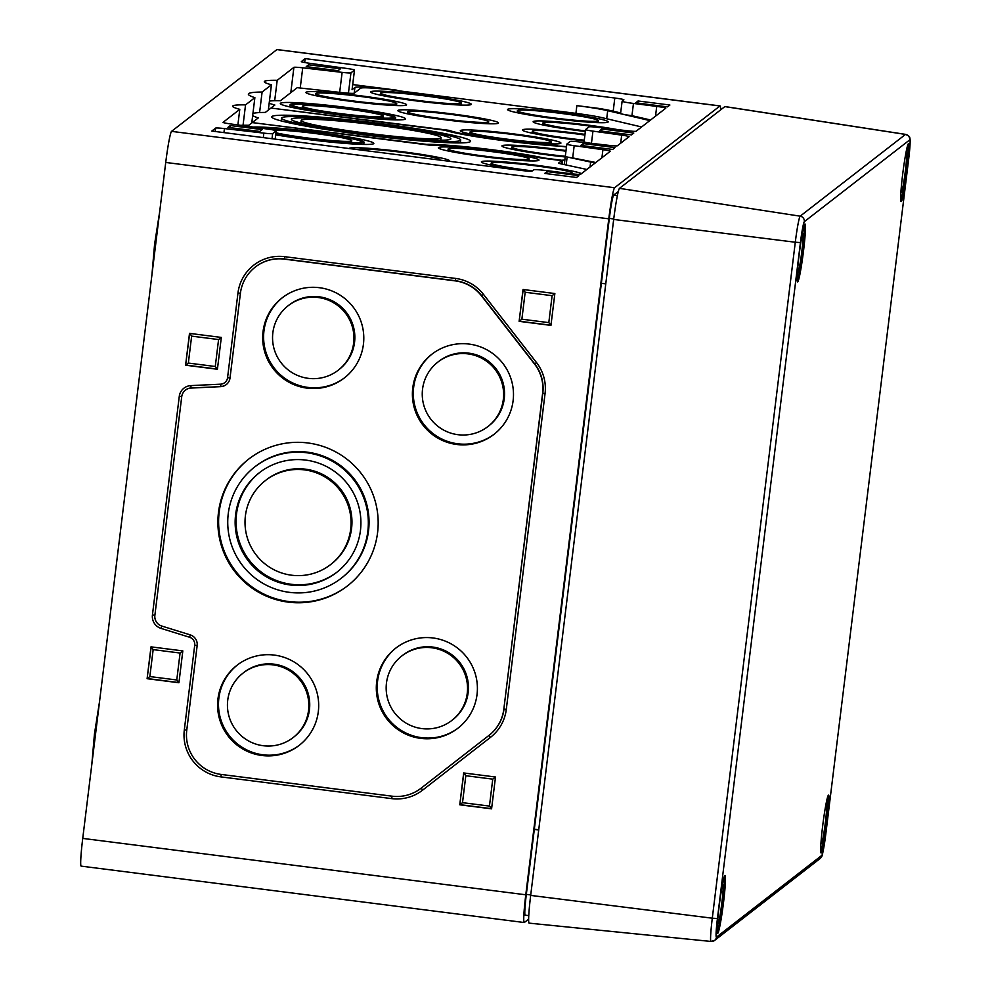 <?xml version="1.0" encoding="UTF-8"?>
<svg xmlns="http://www.w3.org/2000/svg" width="991" height="991" viewBox="0 0 991 991"><rect width="100%" height="100%" fill="white"/><g stroke="black" fill="none" stroke-linecap="round" stroke-linejoin="round"><path stroke-width="1.49" d="M618.297 191.498L613.677 195.078A22.26 1.474 97.3 0 0 609.329 218.404L601.364 283.302L605.774 283.86M601.364 283.302L526.332 894.353A22.26 1.474 97.3 0 0 525.168 915.164L528.773 915.622M720.556 109.927A29.68 1.97 97.3 0 0 720.073 105.926A29.68 1.97 97.3 0 0 719.937 105.975L614.581 187.733A29.68 1.97 97.3 0 0 608.784 218.825L525.787 894.786A29.68 1.97 97.3 0 0 524.227 922.522A29.68 1.97 97.3 0 0 524.375 922.472L528.649 919.14M534.298 829.455L538.708 830.012M227.558 377.72A7.42 7.383 -127.8 0 1 220.609 384.174L190.867 385.61A12.363 12.313 -127.8 0 0 179.272 396.388L152.428 615.052A12.363 12.313 -127.8 0 0 161.062 628.405L189.529 637.238A7.42 7.383 -127.8 0 1 194.707 645.252L184.314 729.946A42.043 41.857 -127.8 0 0 220.807 776.87L391.668 798.622A42.043 41.857 -127.8 0 0 422.587 790.161L490.471 737.366A42.043 41.857 -127.8 0 0 506.277 709.482L545.062 393.538A42.043 41.857 -127.8 0 0 536.49 362.545L483.459 294.364A42.043 41.857 -127.8 0 0 455.538 278.421L284.677 256.681A42.043 41.857 -127.8 0 0 237.964 293.026L227.558 377.72L230.023 377.868M491.586 808.842L495.5 777.006L463.677 772.955L459.762 804.791L491.586 808.842M550.946 325.382L554.861 293.547L523.037 289.496L519.123 321.344L550.946 325.382M178.925 682.749L182.827 650.901L151.004 646.85L147.102 678.699L178.925 682.749M217.413 369.259L221.315 337.423L189.504 333.372L185.59 365.208L217.413 369.259M720.073 105.926L277.034 49.55A29.68 1.97 97.3 0 0 276.898 49.6L171.542 131.357A29.68 1.97 97.3 0 0 165.732 162.45L82.736 838.398A29.68 1.97 97.3 0 0 81.188 866.134L524.227 922.522M635.689 102.816L638.055 100.983L669.879 105.021L667.5 106.867L635.689 102.816M637.808 103.089L638.055 100.983M599.58 130.837L601.958 128.991L633.782 133.042L631.403 134.887L599.58 130.837M601.698 131.109L601.958 128.991M306.231 66.632L308.61 64.787L340.433 68.837L338.055 70.683L306.231 66.632M308.35 66.905L308.61 64.787M544.703 173.425L547.082 171.579L578.905 175.63L576.527 177.476L544.703 173.425M546.821 173.685L547.082 171.579M580.813 145.404L583.191 143.559L615.015 147.609L612.636 149.455L580.813 145.404M582.931 145.677L583.191 143.559M227.942 127.381L230.321 125.535L262.144 129.586L259.766 131.431L227.942 127.381M230.061 127.653L230.321 125.535M352.722 84.569L396.995 90.206A39.566 2.614 -173 0 0 354.914 87.493L352.065 89.686L354.481 70.101A9.898 0.657 -173 0 0 354.505 70.051L352.102 89.648A9.898 0.657 -173 0 1 352.065 89.686M620.651 112.949L612.772 111.091A45.499 3.01 -173 0 0 599.109 108.453L576.861 105.628A39.566 2.614 -173 0 1 607.694 110.682L648.919 120.369A74.189 4.905 -173 0 1 649.823 120.592M650.592 119.985L631.948 115.687A12.363 0.818 -173 0 1 620.589 113.482A12.363 0.818 -173 0 1 620.626 113.42M354.505 70.051A9.898 0.657 -173 0 0 347.11 68.503L308.721 63.164A9.898 0.657 -173 0 1 301.326 61.615A9.898 0.657 -173 0 1 301.351 61.578L305.166 58.618L614.804 98.022A9.898 0.657 -173 0 1 623.896 99.794A9.898 0.657 -173 0 1 623.872 99.831L622.125 101.181A12.363 0.818 -173 0 1 622.125 101.181L620.589 113.482M304.683 62.52L305.166 58.618M272.017 138.715L272.649 133.587A9.898 0.657 -173 0 1 263.841 133.128L224.437 128.57A9.898 0.657 -173 0 0 215.617 128.099L211.814 131.06L521.452 170.464A9.898 0.657 -173 0 0 531.969 171.146L533.715 169.795A12.363 0.818 -173 0 1 546.859 170.638L570.122 173.598A9.898 0.657 -173 0 0 580.639 174.28L610.283 151.276A9.898 0.657 -173 0 0 610.307 151.239A9.898 0.657 -173 0 0 602.912 149.691L574.185 145.689A9.898 0.657 -173 0 1 566.79 144.141A9.898 0.657 -173 0 1 566.815 144.104L565.291 156.38A9.898 0.657 -173 0 1 565.316 156.343L566.815 144.191M566.158 164.989L567.137 156.999A9.898 0.657 -173 0 1 565.291 156.38A9.898 0.657 -173 0 0 572.687 157.928L595.43 162.425A80.122 5.302 -173 0 1 595.814 162.499M566.815 144.104L570.259 141.44A9.898 0.657 -173 0 1 579.066 141.911L608.548 145.318A9.898 0.657 -173 0 0 617.356 145.788L629.05 136.708A9.898 0.657 -173 0 0 629.074 136.671A9.898 0.657 -173 0 0 621.679 135.123L592.952 131.122A9.898 0.657 -173 0 1 585.557 129.573A9.898 0.657 -173 0 1 585.582 129.536L589.013 126.873A9.898 0.657 -173 0 1 597.833 127.343L627.315 130.75A9.898 0.657 -173 0 0 636.123 131.221L665.766 108.217A9.898 0.657 -173 0 1 665.766 108.217A9.898 0.657 -173 0 0 656.711 106.409L633.46 103.448A12.363 0.818 -173 0 1 622.1 101.231M590.277 143.2A9.898 0.657 -173 0 1 584.058 141.824A9.898 0.657 -173 0 1 584.083 141.787L585.582 129.623M348.436 93.191L350.938 72.838L354.481 70.101M350.938 72.838A9.898 0.657 -173 0 1 342.13 72.368L302.726 67.822A9.898 0.657 -173 0 0 293.906 67.351L277.195 80.321L274.693 100.71M268.326 110.1L271.435 84.792A81.609 5.401 -173 0 1 264.3 81.646A81.609 5.401 -173 0 1 277.195 80.321M259.592 112.565L262.107 92.027L271.435 84.792M251.764 122.958L254.873 97.651A126.117 8.337 -173 0 1 248.357 94.108A126.117 8.337 -173 0 1 262.107 92.027M243.043 125.262L245.545 104.885L254.873 97.651M237.877 124.94L239.785 109.344A81.609 5.401 -173 0 1 232.65 106.198A81.609 5.401 -173 0 1 245.545 104.885M272.649 133.587L276.192 130.849A9.898 0.657 -173 0 0 276.216 130.8A9.898 0.657 -173 0 0 268.821 129.251L230.445 123.912A9.898 0.657 -173 0 1 223.037 122.364A9.898 0.657 -173 0 1 223.074 122.327L239.785 109.344M567.137 156.999L590.648 162.066A74.189 4.905 -173 0 1 595.071 163.081M565.291 156.38L564.288 164.593L565.304 156.429M585.867 142.692L588.481 142.989M585.904 142.444A9.898 0.657 -173 0 1 584.058 141.824L583.972 142.469M566.493 146.606L557.499 146.011M557.499 145.466A63.461 4.199 -173 0 1 494.955 139.087A63.461 4.199 -173 0 1 449.257 130.366L448.911 131.394M449.257 130.366L271.224 108.093M271.385 107.734L274.866 105.034A75.824 5.017 -173 0 1 269.168 103.188M269.428 101.107A75.824 5.017 -173 0 1 280.403 100.735L297.226 87.679L340.297 92.423A15.683 1.041 -173 0 0 354.258 93.166L360.637 88.211A33.781 2.23 -173 0 1 396.573 90.528L575.536 113.308A33.781 2.23 -173 0 1 601.859 117.619L641.611 126.959M253.151 127.071A63.065 4.175 -173 0 1 323.363 133.104A63.065 4.175 -173 0 1 373.83 143.422A63.065 4.175 -173 0 1 373.669 143.683A63.065 4.175 -173 0 1 338.265 142.828A63.065 4.175 -173 0 1 275.721 134.85M349.005 148.514A50.69 3.357 -173 0 1 349.142 148.34A50.69 3.357 -173 0 1 401.392 151.611A50.69 3.357 -173 0 1 449.629 160.901A50.69 3.357 -173 0 1 449.493 161.112A50.69 3.357 -173 0 1 449.208 161.273M538.844 160.319A50.69 3.357 -173 0 1 486.581 157.061A50.69 3.357 -173 0 1 438.344 147.758A50.69 3.357 -173 0 1 438.48 147.548A50.69 3.357 -173 0 1 490.743 150.818A50.69 3.357 -173 0 1 538.98 160.121A50.69 3.357 -173 0 1 538.844 160.319M530.086 171.257A50.69 3.357 -173 0 1 481.378 161.892A50.69 3.357 -173 0 1 481.527 161.682A50.69 3.357 -173 0 1 529.789 164.469A50.69 3.357 -173 0 1 581.444 173.648M240.788 125.349A75.824 5.017 -173 0 1 248.753 125.287L252.234 122.587L430.119 145.219A63.461 4.199 -173 0 1 482.245 148.947A63.461 4.199 -173 0 1 541.284 158.052L561.674 160.641L558.713 163.143M558.689 162.958A15.683 1.041 -173 0 0 558.639 163.044A15.683 1.041 -173 0 0 561.575 163.998L585.086 169.077A68.404 4.521 -173 0 1 586.845 169.461M561.674 160.641L562.244 164.147M566.443 146.99L559.816 146.148A69.246 4.583 -173 0 1 444.761 130.18L270.952 108.056L265.34 112.417A120.332 7.953 -173 0 0 252.928 113.469M252.519 122.624L426.477 144.376A69.246 4.583 -173 0 1 544.455 158.064L562.108 160.307L562.653 164.233M562.108 160.307A15.683 1.041 -173 0 1 564.833 160.121M252.668 122.252L258.279 117.904A120.332 7.953 -173 0 1 252.655 115.613M281.778 117.706A90.268 5.971 7 0 0 281.543 118.065A90.268 5.971 7 0 0 370.399 134.999A90.268 5.971 7 0 0 460.716 140.065A90.268 5.971 7 0 0 374.833 123.516A90.268 5.971 7 0 0 281.778 117.706M470.267 141.688A100.153 6.627 -173 0 1 367.017 135.234A100.153 6.627 -173 0 1 271.72 116.864A100.153 6.627 -173 0 1 271.992 116.455A100.153 6.627 -173 0 1 375.242 122.909A100.153 6.627 -173 0 1 470.539 141.279A100.153 6.627 -173 0 1 470.267 141.688M291.577 118.945A80.37 5.314 7 0 0 291.354 119.279A80.37 5.314 7 0 0 370.485 134.342A80.37 5.314 7 0 0 450.893 138.864A80.37 5.314 7 0 0 374.425 124.123A80.37 5.314 7 0 0 291.577 118.945M301.363 120.196A70.472 4.658 7 0 0 301.177 120.481A70.472 4.658 7 0 0 370.56 133.698A70.472 4.658 7 0 0 441.082 137.662A70.472 4.658 7 0 0 374.016 124.73A70.472 4.658 7 0 0 301.363 120.196M405.307 119.131A63.065 4.175 -173 0 1 340.297 115.067A63.065 4.175 -173 0 1 280.304 103.498A63.065 4.175 -173 0 1 280.478 103.237A63.065 4.175 -173 0 1 345.475 107.301A63.065 4.175 -173 0 1 405.48 118.87A63.065 4.175 -173 0 1 405.307 119.131M290.264 104.489A53.167 3.518 7 0 0 290.115 104.712A53.167 3.518 7 0 0 342.465 114.671A53.167 3.518 7 0 0 395.657 117.669A53.167 3.518 7 0 0 345.066 107.908A53.167 3.518 7 0 0 290.264 104.489M292.717 104.798A50.69 3.357 7 0 0 292.568 105.009A50.69 3.357 7 0 0 342.477 114.51A50.69 3.357 7 0 0 393.204 117.359A50.69 3.357 7 0 0 344.967 108.069A50.69 3.357 7 0 0 292.717 104.798M302.503 106.049A40.804 2.7 7 0 0 302.391 106.21A40.804 2.7 7 0 0 342.564 113.866A40.804 2.7 7 0 0 383.393 116.158A40.804 2.7 7 0 0 344.558 108.676A40.804 2.7 7 0 0 302.503 106.049M275.82 134.033A53.167 3.518 7 0 0 332.443 141.577A53.167 3.518 7 0 0 364.019 142.221A53.167 3.518 7 0 0 322.1 133.599A53.167 3.518 7 0 0 262.776 128.409M275.845 133.81A50.69 3.357 7 0 0 330.437 141.205A50.69 3.357 7 0 0 361.566 141.924A50.69 3.357 7 0 0 321.79 133.723A50.69 3.357 7 0 0 265.179 128.756M275.981 132.769A40.804 2.7 7 0 0 321.381 139.607A40.804 2.7 7 0 0 351.743 140.71A40.804 2.7 7 0 0 319.56 134.095A40.804 2.7 7 0 0 274.036 130.118M406.409 105.009A50.69 3.357 -173 0 1 354.146 101.751A50.69 3.357 -173 0 1 305.909 92.448A50.69 3.357 -173 0 1 306.046 92.237A50.69 3.357 -173 0 1 358.308 95.508A50.69 3.357 -173 0 1 406.545 104.798A50.69 3.357 -173 0 1 406.409 105.009M315.844 93.488A40.804 2.7 7 0 0 315.733 93.649A40.804 2.7 7 0 0 355.893 101.305A40.804 2.7 7 0 0 396.722 103.597A40.804 2.7 7 0 0 357.9 96.115A40.804 2.7 7 0 0 315.844 93.488M471.159 104.513A50.69 3.357 -173 0 1 418.896 101.243A50.69 3.357 -173 0 1 370.659 91.952A50.69 3.357 -173 0 1 370.795 91.742A50.69 3.357 -173 0 1 423.058 95A50.69 3.357 -173 0 1 471.295 104.303A50.69 3.357 -173 0 1 471.159 104.513M380.594 92.981A40.804 2.7 7 0 0 380.482 93.154A40.804 2.7 7 0 0 420.642 100.797A40.804 2.7 7 0 0 461.472 103.101A40.804 2.7 7 0 0 422.649 95.619A40.804 2.7 7 0 0 380.594 92.981M498.374 123.194A50.69 3.357 -173 0 1 446.111 119.923A50.69 3.357 -173 0 1 397.874 110.62A50.69 3.357 -173 0 1 398.01 110.422A50.69 3.357 -173 0 1 450.273 113.68A50.69 3.357 -173 0 1 498.51 122.983A50.69 3.357 -173 0 1 498.374 123.194M407.809 111.661A40.804 2.7 7 0 0 407.697 111.834A40.804 2.7 7 0 0 447.858 119.477A40.804 2.7 7 0 0 488.687 121.782A40.804 2.7 7 0 0 449.864 114.287A40.804 2.7 7 0 0 407.809 111.661M439.397 160.022A40.804 2.7 7 0 0 439.818 159.7A40.804 2.7 7 0 0 400.996 152.218A40.804 2.7 7 0 0 358.928 149.591A40.804 2.7 7 0 0 358.816 149.752A40.804 2.7 7 0 0 358.816 149.765L358.816 149.765M560.782 143.286A50.69 3.357 -173 0 1 508.532 140.028A50.69 3.357 -173 0 1 460.295 130.725A50.69 3.357 -173 0 1 460.431 130.527A50.69 3.357 -173 0 1 512.694 133.785A50.69 3.357 -173 0 1 560.931 143.088A50.69 3.357 -173 0 1 560.782 143.286M470.217 131.766A40.804 2.7 7 0 0 470.106 131.939A40.804 2.7 7 0 0 510.278 139.582A40.804 2.7 7 0 0 551.107 141.874A40.804 2.7 7 0 0 512.285 134.392A40.804 2.7 7 0 0 470.217 131.766M448.266 148.799A40.804 2.7 7 0 0 448.155 148.972A40.804 2.7 7 0 0 488.328 156.615A40.804 2.7 7 0 0 529.157 158.907A40.804 2.7 7 0 0 490.334 151.425A40.804 2.7 7 0 0 448.266 148.799M608.053 122.091A50.69 3.357 -173 0 1 555.79 118.833A50.69 3.357 -173 0 1 507.553 109.53A50.69 3.357 -173 0 1 507.689 109.32A50.69 3.357 -173 0 1 559.952 112.59A50.69 3.357 -173 0 1 608.189 121.893A50.69 3.357 -173 0 1 608.053 122.091M517.475 110.571A40.804 2.7 7 0 0 517.364 110.732A40.804 2.7 7 0 0 557.537 118.387A40.804 2.7 7 0 0 598.366 120.679A40.804 2.7 7 0 0 559.543 113.197A40.804 2.7 7 0 0 517.475 110.571M565.217 156.962A50.69 3.357 -173 0 1 501.942 145.937A50.69 3.357 -173 0 1 502.078 145.739A50.69 3.357 -173 0 1 566.01 150.545M565.923 151.227A40.804 2.7 7 0 0 511.876 146.978A40.804 2.7 7 0 0 511.765 147.151A40.804 2.7 7 0 0 565.304 156.293M584.182 140.846A50.69 3.357 -173 0 1 522.505 129.982A50.69 3.357 -173 0 1 522.641 129.784A50.69 3.357 -173 0 1 584.975 134.38M584.888 135.049A40.804 2.7 7 0 0 532.427 131.023A40.804 2.7 7 0 0 532.316 131.196A40.804 2.7 7 0 0 584.256 140.177M585.322 131.518A50.69 3.357 -173 0 1 533.133 121.744A50.69 3.357 -173 0 1 533.269 121.534A50.69 3.357 -173 0 1 565.13 122.537A50.69 3.357 -173 0 1 617.789 129.648M603.259 127.975A40.804 2.7 7 0 0 543.056 122.785A40.804 2.7 7 0 0 542.944 122.946A40.804 2.7 7 0 0 585.396 130.874M570.271 173.623A40.804 2.7 7 0 0 572.203 173.041A40.804 2.7 7 0 0 533.381 165.559A40.804 2.7 7 0 0 491.313 162.933A40.804 2.7 7 0 0 491.202 163.106A40.804 2.7 7 0 0 532.328 170.873M215.27 366.497L188.34 363.065L191.647 336.135L218.577 339.554L215.27 366.497L217.45 368.949M188.34 363.065L185.775 365.06L217.425 369.098M218.577 339.554L221.315 337.423M191.647 336.135L189.801 333.41M189.665 333.385L185.59 365.208M176.77 679.987L149.852 676.556L153.159 649.613L180.077 653.044L176.77 679.987L178.962 682.44M149.852 676.556L147.287 678.55L178.937 682.576M180.077 653.044L182.827 650.901M153.159 649.613L151.313 646.9M151.177 646.875L147.102 678.699M548.803 322.632L521.873 319.201L525.18 292.258L552.111 295.69L548.803 322.632L550.984 325.085M521.873 319.201L519.309 321.195L550.971 325.221M552.111 295.69L554.861 293.547M525.18 292.258L523.347 289.545M523.198 289.521L519.123 321.344M489.443 806.079L462.512 802.66L465.82 775.718L492.75 779.149L489.443 806.079L491.623 808.545M462.512 802.66L459.948 804.655L491.61 808.681M492.75 779.149L495.5 777.006M465.82 775.718L463.986 772.992M463.838 772.98L459.762 804.791M218.478 512.421A80.37 80.023 -127.8 0 0 347.296 586.04A80.37 80.023 -127.8 0 0 361.244 473.487A80.37 80.023 -127.8 0 0 218.478 512.421M249.125 458.759A80.37 80.023 -127.8 0 0 259.047 591.503A80.37 80.023 -127.8 0 0 347.668 585.755M341.238 578.224L341.969 577.654A70.472 70.163 -127.8 0 0 354.196 478.95A70.472 70.163 -127.8 0 0 255.554 466.29L254.823 466.86A70.472 70.163 -127.8 0 0 263.383 583.612A70.472 70.163 -127.8 0 0 353.465 479.52A70.472 70.163 -127.8 0 0 254.823 466.86M235.61 514.602A63.065 62.78 -127.8 0 0 336.692 572.364A63.065 62.78 -127.8 0 0 347.63 484.054A63.065 62.78 -127.8 0 0 235.61 514.602M259.828 472.373A63.065 62.78 -127.8 0 0 267.694 576.328A63.065 62.78 -127.8 0 0 337.151 572.005M330.622 564.548L331.539 563.829A53.167 52.932 -127.8 0 0 340.768 489.381A53.167 52.932 -127.8 0 0 266.344 479.83L265.439 480.536A53.167 52.932 -127.8 0 0 271.893 568.611A53.167 52.932 -127.8 0 0 339.851 490.087A53.167 52.932 -127.8 0 0 265.439 480.536M263.061 331.539A50.69 50.467 -127.8 0 0 344.323 377.967A50.69 50.467 -127.8 0 0 353.118 306.975A50.69 50.467 -127.8 0 0 263.061 331.539M282.621 297.523A50.69 50.467 -127.8 0 0 288.976 380.99A50.69 50.467 -127.8 0 0 344.769 377.621M338.253 370.163L339.17 369.445A40.804 40.619 -127.8 0 0 346.255 312.301A40.804 40.619 -127.8 0 0 289.137 304.98L288.22 305.686A40.804 40.619 -127.8 0 0 293.175 373.273A40.804 40.619 -127.8 0 0 345.339 313.02A40.804 40.619 -127.8 0 0 288.22 305.686M217.958 698.903A50.69 50.467 -127.8 0 0 299.208 745.343A50.69 50.467 -127.8 0 0 308.003 674.351A50.69 50.467 -127.8 0 0 217.958 698.903M237.518 664.887A50.69 50.467 -127.8 0 0 243.873 748.366A50.69 50.467 -127.8 0 0 299.666 744.984M293.15 737.527L294.067 736.821A40.804 40.619 -127.8 0 0 301.14 679.677A40.804 40.619 -127.8 0 0 244.034 672.344L243.117 673.05A40.804 40.619 -127.8 0 0 248.072 740.649A40.804 40.619 -127.8 0 0 300.223 680.383A40.804 40.619 -127.8 0 0 243.117 673.05M412.764 387.902A50.69 50.467 -127.8 0 0 494.014 434.331A50.69 50.467 -127.8 0 0 502.809 363.338A50.69 50.467 -127.8 0 0 412.764 387.902M432.324 353.874A50.69 50.467 -127.8 0 0 438.679 437.353A50.69 50.467 -127.8 0 0 494.472 433.971M487.956 426.514L488.873 425.808A40.804 40.619 -127.8 0 0 495.946 368.664A40.804 40.619 -127.8 0 0 438.84 361.331L437.923 362.049A40.804 40.619 -127.8 0 0 442.878 429.636A40.804 40.619 -127.8 0 0 495.029 369.383A40.804 40.619 -127.8 0 0 437.923 362.049M376.679 681.796A50.69 50.467 -127.8 0 0 457.929 728.224A50.69 50.467 -127.8 0 0 466.724 657.231A50.69 50.467 -127.8 0 0 376.679 681.796M396.227 647.78A50.69 50.467 -127.8 0 0 402.594 731.247A50.69 50.467 -127.8 0 0 458.387 727.865M451.871 720.407L452.776 719.701A40.804 40.619 -127.8 0 0 459.861 662.558A40.804 40.619 -127.8 0 0 402.755 655.237L401.838 655.943A40.804 40.619 -127.8 0 0 406.793 723.529A40.804 40.619 -127.8 0 0 458.944 663.276A40.804 40.619 -127.8 0 0 401.838 655.943M503.824 709.172L542.622 393.229A39.566 39.392 -127.8 0 0 534.545 364.056L481.515 295.875A39.566 39.392 -127.8 0 0 455.241 280.874L284.38 259.134A39.566 39.392 -127.8 0 0 240.404 293.336L230.011 378.029A9.898 9.848 -127.8 0 1 220.733 386.639L191.003 388.076A9.898 9.848 -127.8 0 0 181.725 396.697L154.869 615.374A9.898 9.848 -127.8 0 0 161.781 626.052L190.247 634.884A9.898 9.848 -127.8 0 1 197.159 645.562L186.754 730.256A39.566 39.392 -127.8 0 0 221.117 774.429L391.965 796.169A39.566 39.392 -127.8 0 0 421.039 788.241A39.566 39.392 -127.8 0 0 421.064 788.217L488.959 735.421A39.566 39.392 -127.8 0 0 503.824 709.172L542.808 393.08A39.566 39.392 -127.8 0 0 534.731 363.92L481.7 295.727A39.566 39.392 -127.8 0 0 455.414 280.726L284.566 258.985A39.566 39.392 -127.8 0 0 255.492 266.913A39.566 39.392 -127.8 0 0 255.405 266.988M421.187 788.13A39.566 39.392 -127.8 0 0 421.212 788.093L489.133 735.272A39.566 39.392 -127.8 0 0 504.01 709.023L506.277 709.482M421.212 788.093A39.566 39.392 -127.8 0 0 421.249 788.068L422.587 790.161M220.733 386.639L191.189 387.939A9.898 9.848 -127.8 0 0 185.54 390.058M220.609 384.174L220.919 386.502A9.898 9.848 -127.8 0 0 226.369 384.52M825.738 834.434L908.747 158.498C910.927 138.876 909.998 138.554 909.676 137.749C910.159 137.031 908.821 135.903 905.638 134.38L724.978 106.557A29.68 1.97 97.3 0 0 724.842 106.607L619.474 188.352A29.68 1.97 97.3 0 0 613.677 219.445L530.68 895.406A29.68 1.97 -82.7 0 0 529.132 923.141A29.68 1.97 -82.7 0 0 529.268 923.092M719.169 906.096A29.185 1.932 97.3 0 0 717.633 933.373A29.185 1.932 97.3 0 0 723.244 904.659A29.185 1.932 97.3 0 0 725.003 875.474A29.185 1.932 97.3 0 0 719.169 906.096M822.691 825.763A29.185 1.932 97.3 0 0 821.167 853.028A29.185 1.932 97.3 0 0 826.767 824.326A29.185 1.932 97.3 0 0 828.538 795.141A29.185 1.932 97.3 0 0 822.691 825.763M799.155 254.625A29.185 1.932 97.3 0 0 797.631 281.902A29.185 1.932 97.3 0 0 803.23 253.201A29.185 1.932 97.3 0 0 804.989 224.003A29.185 1.932 97.3 0 0 799.155 254.625M902.677 174.292A29.185 1.932 97.3 0 0 901.153 201.569A29.185 1.932 97.3 0 0 906.753 172.868A29.185 1.932 97.3 0 0 908.524 143.67A29.185 1.932 97.3 0 0 902.677 174.292M724.396 876.366A29.185 1.932 -82.7 0 1 722.266 904.535A29.185 1.932 -82.7 0 1 717.273 932.345M722.105 886.276A19.783 1.313 -82.7 0 1 722.835 884.666A19.783 1.313 -82.7 0 1 721.646 904.461A19.783 1.313 -82.7 0 1 717.843 923.922A19.783 1.313 -82.7 0 1 717.534 922.175M827.919 796.033A29.185 1.932 -82.7 0 1 825.788 824.202A29.185 1.932 -82.7 0 1 820.796 852.012M825.627 805.943A19.783 1.313 -82.7 0 1 826.37 804.333A19.783 1.313 -82.7 0 1 825.169 824.128A19.783 1.313 -82.7 0 1 821.378 843.589A19.783 1.313 -82.7 0 1 821.056 841.842M804.382 224.907A29.185 1.932 -82.7 0 1 802.252 253.077A29.185 1.932 -82.7 0 1 797.26 280.887M802.091 234.817A19.783 1.313 -82.7 0 1 802.834 233.207A19.783 1.313 -82.7 0 1 801.632 252.99A19.783 1.313 -82.7 0 1 797.829 272.451A19.783 1.313 -82.7 0 1 797.52 270.716M907.917 144.562A29.185 1.932 -82.7 0 1 905.774 172.744A29.185 1.932 -82.7 0 1 900.782 200.541M905.613 154.485A19.783 1.313 -82.7 0 1 906.356 152.874A19.783 1.313 -82.7 0 1 905.155 172.657A19.783 1.313 -82.7 0 1 901.364 192.118A19.783 1.313 -82.7 0 1 901.054 190.371M609.329 218.404L613.739 218.961M526.332 894.353L530.742 894.923M82.736 838.398L525.787 894.786M165.732 162.45L608.784 218.825M263.284 137.613L263.841 133.128M223.941 132.608L224.437 128.57M215.208 131.493L215.617 128.099M601.921 157.767L602.912 149.691M572.687 157.928L574.185 145.689M620.688 143.2L621.679 135.123M591.454 143.336L592.952 131.122M655.509 116.182L656.711 106.409M631.948 115.687L633.46 103.448M613.194 111.19L614.804 98.022M354.208 93.191L354.914 87.493M339.678 92.349L342.13 72.368M300.261 87.803L302.726 67.822M290.797 92.659L293.906 67.351M276.216 130.8L275.201 139.124L276.192 130.849M590.054 166.971L590.648 162.066M648.795 121.385L648.919 120.369M606.703 118.759L607.694 110.682M575.92 113.358L576.861 105.628M171.542 131.357L614.581 187.733M276.898 49.6L719.937 105.975M488.959 735.421L490.471 737.366M191.003 388.076L190.867 385.61M284.38 259.134L284.677 256.681M455.241 280.874L455.538 278.421M481.515 295.875L483.459 294.364M534.545 364.056L536.49 362.545M542.622 393.229L545.062 393.538M237.964 293.026L240.429 293.175M179.272 396.388L181.749 396.536M152.428 615.052L154.893 615.213M161.062 628.405L161.905 626.089M189.529 637.238L190.371 634.921M194.707 645.252L197.172 645.414M184.314 729.946L186.779 730.107M220.807 776.87L221.266 774.442M391.668 798.622L392.114 796.182M613.677 195.078L617.381 195.549M905.638 134.38A24.874 1.648 97.3 0 0 905.514 134.417A4.943 4.93 -127.8 0 1 909.676 139.917A19.931 1.325 97.3 0 1 908.735 158.523L825.738 834.472A19.931 1.325 -82.7 0 1 821.836 855.369L716.481 937.114A19.931 1.325 -82.7 0 1 717.434 918.521L800.431 242.56L795.29 242.238L712.294 918.199L717.434 918.521M724.842 106.607L905.514 134.417L800.158 216.174A24.874 1.648 97.3 0 0 795.29 242.238L613.677 219.445M534.335 829.207L538.732 829.777M529.132 923.141L710.993 941.45L714.61 940.409A4.943 4.93 -127.8 0 1 711.104 941.413A24.874 1.648 -82.7 0 1 710.993 941.45A24.874 1.648 -82.7 0 1 712.294 918.199L530.68 895.406M825.751 834.459C821.836 860.869 822.01 855.852 819.978 858.652L714.61 940.409A4.943 4.93 -127.8 0 0 716.481 937.114M619.474 188.352L800.158 216.174A4.943 4.93 -127.8 0 1 804.32 221.674L909.676 139.917M804.32 221.674A19.931 1.325 97.3 0 0 800.431 242.56M819.978 858.652A4.943 4.93 -127.8 0 0 821.836 855.369M585.557 129.573L584.058 141.824M281.543 118.065L281.184 120.914M460.716 140.065L460.369 142.915M301.177 120.481L300.868 123.02M441.082 137.662L440.772 140.189M290.115 104.712L289.843 106.929M395.657 117.669L395.384 119.886M302.391 106.21L302.144 108.192M383.393 116.158L383.145 118.127M364.019 142.221L363.747 144.451M351.743 140.71L351.508 142.692M315.733 93.649L315.485 95.632M396.722 103.597L396.487 105.566M380.482 93.154L380.234 95.124M461.472 103.101L461.236 105.071M407.697 111.834L407.45 113.804M488.687 121.782L488.452 123.751M470.106 131.939L469.87 133.909M551.107 141.874L550.86 143.856M448.155 148.972L447.92 150.942M529.157 158.907L528.921 160.889M517.364 110.732L517.129 112.714M598.366 120.679L598.13 122.661M511.765 147.151L511.517 149.121M532.316 131.196L532.08 133.166M542.944 122.946L542.709 124.916M491.202 163.106L490.954 165.076M572.203 173.041L572.104 173.834M91.779 764.817L94.442 734.083L99.546 701.517M151.92 274.99L154.584 244.269L159.687 211.69"/></g></svg>

